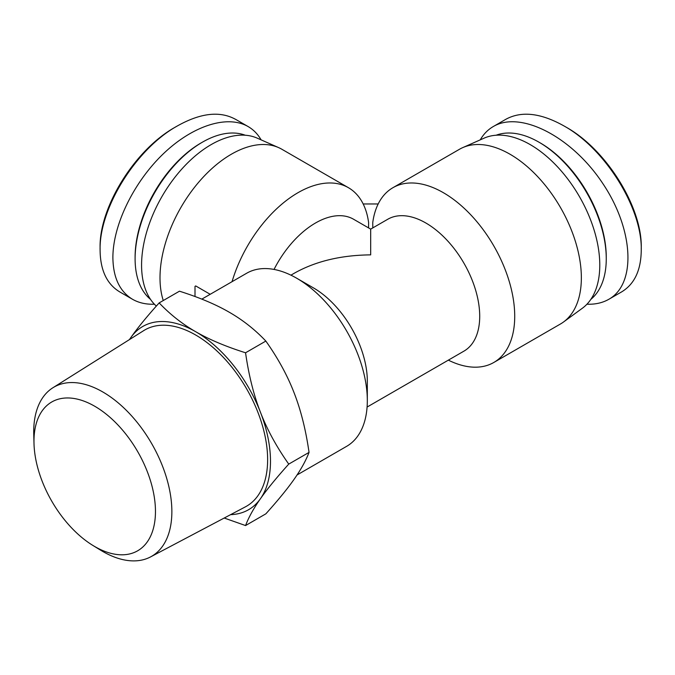 <?xml version="1.0" encoding="UTF-8"?>
<svg xmlns="http://www.w3.org/2000/svg" width="675" height="675" viewBox="0 0 675 675"><rect width="100%" height="100%" fill="white"/><g stroke="black" fill="none" stroke-linecap="round" stroke-linejoin="round"><path stroke-width="1.01" d="M92.77 545.366L100.575 550.159A97.681 56.396 -120 0 0 150.55 556.917A97.681 56.396 -120 0 0 171.863 511.599A97.681 56.396 -120 0 0 128.52 412.56A97.681 56.396 -120 0 0 52.886 387.762A97.681 56.396 -120 0 0 33.75 434.413L34.003 443.568A85.911 49.596 60 0 1 93.741 405.683A85.911 49.596 60 0 1 155.461 511.447A85.911 49.596 60 0 1 92.77 545.366A85.911 49.596 60 0 1 34.003 443.568M150.55 556.917L245.43 506.832A101.756 58.75 -120 0 0 267.629 459.633A101.756 58.75 -120 0 0 222.48 356.459A101.756 58.75 -120 0 0 143.699 330.632L52.886 387.762M230.622 514.645A105.806 61.088 -120 0 0 260.466 498.69A105.806 61.088 -120 0 0 260.466 412.298C267.148 429.629 276.581 446.901 288.748 464.105C276.581 477.622 267.148 489.156 260.466 498.69C253.716 508.267 248.746 517.219 245.557 525.555L265.84 513.844C278.016 500.327 287.44 488.793 294.123 479.258C300.873 469.682 305.843 460.73 309.04 452.393C305.843 430 300.873 410.164 294.123 392.875C287.44 375.536 278.016 358.273 265.84 341.069C254.973 329.602 242.797 320.009 229.331 312.272C215.932 304.493 199.302 297.473 179.457 291.195L159.165 302.906C170.041 314.364 182.208 323.966 195.674 331.703A105.806 61.088 -120 0 0 130.891 337.492A105.806 61.088 -120 0 0 129.532 339.542M245.557 525.555L224.218 518.029M129.414 339.618L130.891 337.492C137.573 327.949 146.998 316.423 159.165 302.906M195.674 331.703C209.081 339.474 225.703 346.503 245.557 352.78C248.746 375.165 253.716 395.01 260.466 412.298A105.806 61.088 -120 0 0 195.674 331.703M309.04 452.393L288.748 464.105M265.84 341.069L245.557 352.78M363.175 203.968L378.186 203.968M368.567 227.897L368.618 222.649A100.904 58.253 -60 0 0 348.435 187.701L281.804 149.226A100.904 58.253 -60 0 0 278.581 147.597A100.904 58.253 -60 0 0 192.527 189.903A100.904 58.253 -60 0 0 163.266 300.544M448.352 360.138A100.904 58.253 -120 0 0 493.822 362.467A100.904 58.253 -120 0 0 493.822 245.953A100.904 58.253 -120 0 0 392.926 187.701A100.904 58.253 -120 0 0 372.743 222.649L372.794 227.897M195.007 296.519L195.007 286.352L195.725 285.938L210.195 294.292M232.048 281.677A100.904 58.253 -60 0 1 348.435 187.701M274.042 269.426A76.148 43.968 -60 0 1 353.565 219.24L370.676 229.12L370.676 254.872C341.137 255.15 315.757 261.225 294.528 273.088L290.933 275.164M297.051 474.972L346.613 446.352A99.951 57.704 -120 0 0 367.318 400.604A99.951 57.704 -120 0 0 296.637 278.193A99.951 57.704 -120 0 0 246.67 273.24L201.825 299.126M367.318 400.604L367.318 381.173A76.148 43.968 -120 0 0 313.47 287.904L296.637 278.193M367.082 407.059L463.944 351.135A76.148 43.968 -120 0 0 463.944 263.208A76.148 43.968 -120 0 0 387.796 219.24L370.676 229.12M156.33 306.079A98.398 56.81 -60 0 1 163.46 193.995A98.398 56.81 -60 0 1 257.217 138.139L278.581 147.597M493.822 362.467L560.461 323.992A100.904 58.253 -120 0 0 563.482 322.026L582.348 308.247A98.398 56.81 -120 0 0 579.403 196.543A98.398 56.81 -120 0 0 484.135 138.139L462.78 147.597A100.904 58.253 -120 0 0 459.557 149.226L392.926 187.701M563.482 322.026A100.904 58.253 -120 0 0 560.461 207.487A100.904 58.253 -120 0 0 462.78 147.597M261.107 139.86C257.816 134.114 253.471 129.668 248.071 126.537C227.171 114.455 192.08 125.896 162.734 154.373C133.363 182.824 112.868 225.273 112.885 257.597C113.147 277.577 119.686 291.473 132.511 299.278L119.72 291.887C106.869 284.116 100.33 270.219 100.094 250.214C99.031 208.271 136.139 148.643 177.474 125.887C200.45 113.02 219.721 110.784 235.271 119.188M177.474 125.887L175.458 127.052C135.034 149.335 99.031 207.394 100.094 247.868L100.094 247.885M132.511 299.278C138.788 302.864 146.087 304.509 154.415 304.214M202.407 142.18L201.057 142.957A93.285 53.857 120 0 0 135.101 257.209L135.101 258.761A95.192 54.953 -60 0 1 202.407 142.18A95.192 54.953 -60 0 1 245.278 135.236M150.517 299.363A95.192 54.953 -60 0 1 135.101 258.761M506.073 119.163C521.648 110.801 540.894 113.029 563.819 125.854C605.121 148.576 642.263 208.102 641.25 250.054C641.064 270.143 634.534 284.091 621.641 291.887L608.85 299.278C636.635 283.719 633.698 229.281 602.572 183.178C571.86 136.848 520.619 110.287 493.282 126.537C487.89 129.676 483.545 134.114 480.246 139.86M641.242 248.881L641.25 247.733C642.279 207.259 606.243 149.268 565.844 127.018M586.946 304.214C595.266 304.509 602.564 302.864 608.842 299.278M606.26 258.761L606.26 257.209A93.285 53.857 -120 0 0 540.295 142.957L538.954 142.18A95.192 54.953 60 0 1 606.26 258.761A95.192 54.953 60 0 1 590.844 299.363M496.083 135.236A95.192 54.953 60 0 1 538.954 142.18M100.094 250.197L100.094 247.868M248.079 126.537L235.288 119.154M641.25 250.054L641.25 247.733M493.282 126.537L506.073 119.154"/></g></svg>

